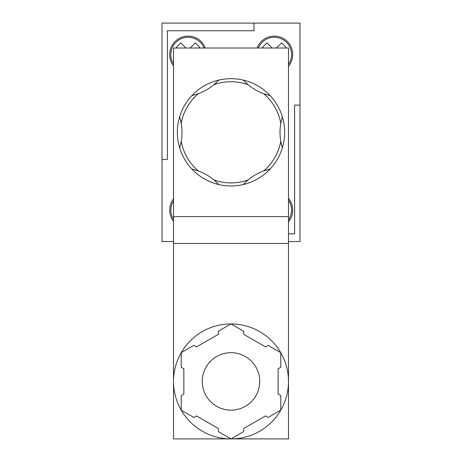 <?xml version="1.0" encoding="UTF-8"?>
<svg xmlns="http://www.w3.org/2000/svg" width="462" height="462" viewBox="0 0 462 462"><rect width="100%" height="100%" fill="white"/><g stroke="black" fill="none" stroke-linecap="round" stroke-linejoin="round"><path stroke-width="0.69" d="M202.258 381.416A28.742 28.742 0 0 0 245.368 406.306A28.742 28.742 0 0 0 245.368 356.525A28.742 28.742 0 0 0 202.258 381.416M288.484 243.457L173.516 243.457L173.516 438.9L231 438.9L243.647 431.6L243.647 428.545L265.488 415.933L268.133 417.457L280.781 410.158A57.484 57.484 0 0 0 231 323.931A57.484 57.484 0 0 0 181.22 410.158A57.484 57.484 0 0 0 280.781 410.158L280.781 395.553L278.136 394.028L278.136 368.803L280.781 367.278L280.781 352.673L268.133 345.374L265.488 346.898L243.647 334.286L243.647 331.231L231 323.931L218.353 331.231L218.353 334.286L196.512 346.898L193.867 345.374L181.22 352.673L181.22 367.278L183.864 368.803L183.864 394.028L181.22 395.553L181.22 410.158L193.867 417.457L196.512 415.933L218.353 428.545L218.353 431.6L231 438.9L288.484 438.9L288.484 48.008L173.516 48.008L173.516 216.632L288.484 216.632M173.516 243.457L173.516 216.632M281.433 144.594A53.65 53.65 0 0 1 280.775 123.296A53.65 53.65 0 0 0 280.775 141.343L282.334 147.927A53.65 53.65 0 0 0 282.334 116.713L280.775 123.296A50.583 50.583 0 0 0 263.698 93.722L270.183 95.669A53.65 53.65 0 0 0 243.151 80.059L248.077 84.702A50.583 50.583 0 0 0 213.923 84.702L218.849 80.059A53.65 53.65 0 0 0 191.817 95.669L198.302 93.722A50.583 50.583 0 0 0 181.225 123.296L179.666 116.713A53.65 53.65 0 0 0 179.666 147.927L181.225 141.343A53.65 53.65 0 0 0 180.567 120.045M181.225 141.343A50.583 50.583 0 0 0 198.302 170.917L191.817 168.971A53.65 53.65 0 0 0 218.849 184.575L213.923 179.937A50.583 50.583 0 0 0 248.077 179.937L243.151 184.575A53.65 53.65 0 0 0 270.183 168.971L263.698 170.917A50.583 50.583 0 0 0 280.775 141.343M243.151 184.575A53.65 53.65 0 0 1 218.849 184.575M282.334 147.927A53.65 53.65 0 0 1 270.183 168.971M270.183 95.669A53.65 53.65 0 0 1 282.334 116.713M218.849 80.059A53.65 53.65 0 0 1 243.151 80.059M179.666 116.713A53.65 53.65 0 0 1 191.817 95.669M248.077 84.702A53.65 53.65 0 0 0 263.698 93.722M198.302 93.722A53.65 53.65 0 0 0 216.412 82.502M213.923 179.937A53.65 53.65 0 0 0 198.302 170.917M263.698 170.917A53.65 53.65 0 0 0 248.077 179.937M191.817 168.971A53.65 53.65 0 0 1 179.666 147.927M173.516 241.539L162.018 241.539L162.018 159.529L167.383 159.529L167.383 30.763L253.996 30.763L167.383 30.763L167.383 159.529L162.018 159.529L162.018 23.1L253.996 23.1L253.996 30.763L253.996 23.1L299.982 23.1L299.982 105.111L294.617 105.111L294.617 233.876L288.484 233.876L294.617 233.876L294.617 105.111L299.982 105.111L299.982 241.539L288.484 241.539M257.103 48.008A18.393 18.393 0 0 1 283.547 38.617A18.393 18.393 0 0 1 288.484 66.245M288.484 64.339A17.244 17.244 0 0 0 282.519 39.362A17.244 17.244 0 0 0 258.339 48.008M173.516 65.766A18.393 18.393 0 0 1 184.765 36.429A18.393 18.393 0 0 1 205.284 48.008M204.048 48.008A17.244 17.244 0 0 0 170.836 54.522A17.244 17.244 0 0 0 173.516 63.762M173.516 198.874A18.393 18.393 0 0 0 173.516 221.35M173.516 200.878A17.244 17.244 0 0 0 173.516 219.352M288.484 221.835A18.393 18.393 0 0 0 288.484 198.394M288.484 219.929A17.244 17.244 0 0 0 288.484 200.3M185.915 48.008L180.775 42.851L176.449 47.193L177.258 48.008M198.897 48.008L199.711 47.193L195.38 42.851L190.24 48.008M272.141 48.008L267.001 42.851L262.67 47.193L263.484 48.008M285.123 48.008L285.938 47.193L281.606 42.851L276.467 48.008"/></g></svg>
